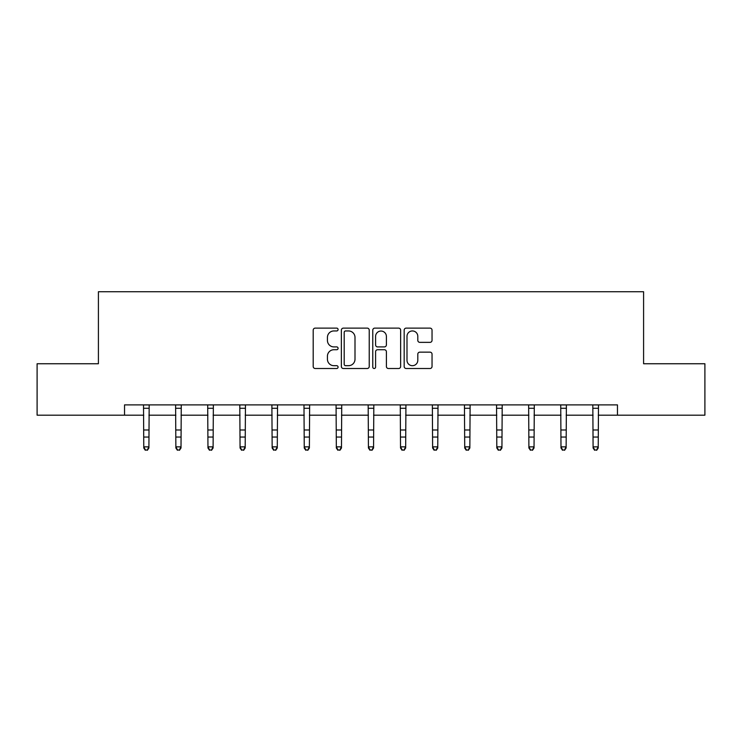 <?xml version="1.0" encoding="UTF-8"?>
<svg xmlns="http://www.w3.org/2000/svg" width="742" height="742" viewBox="0 0 742 742"><rect width="100%" height="100%" fill="white"/><g stroke="black" fill="none" stroke-linecap="round" stroke-linejoin="round"><path stroke-width="1.11" d="M338.083 329.531A1.41 1.41 0 0 0 336.673 328.122L315.211 328.122A2.022 2.022 0 0 0 313.198 330.144L313.198 366.492A2.022 2.022 0 0 0 315.211 368.505L336.673 368.505A1.41 1.41 0 0 0 338.083 367.095A1.41 1.41 0 0 0 336.673 365.685L333.891 365.685A6.465 6.465 0 0 1 327.435 359.221L327.435 356.188A6.465 6.465 0 0 1 333.891 349.732L336.673 349.732A1.41 1.41 0 0 0 338.083 348.313A1.41 1.41 0 0 0 336.673 346.904L333.891 346.904A6.465 6.465 0 0 1 327.435 340.439L327.435 337.406A6.465 6.465 0 0 1 333.891 330.951L336.673 330.951A1.41 1.41 0 0 0 338.083 329.531M430.017 342.359A2.022 2.022 0 0 0 432.039 340.337L432.039 330.144A2.022 2.022 0 0 0 430.017 328.122L406.189 328.122A2.022 2.022 0 0 0 404.167 330.144L404.167 366.492A2.022 2.022 0 0 0 406.189 368.505L430.017 368.505A2.022 2.022 0 0 0 432.039 366.492L432.039 354.175A2.022 2.022 0 0 0 430.017 352.153L419.814 352.153A2.022 2.022 0 0 0 417.802 354.175L417.802 360.278A5.398 5.398 0 0 1 412.394 365.685A5.398 5.398 0 0 1 406.996 360.278L406.996 336.349A5.398 5.398 0 0 1 412.394 330.951A5.398 5.398 0 0 1 417.802 336.349L417.802 340.337A2.022 2.022 0 0 0 419.814 342.359L430.017 342.359M124.535 415.177L37.1 415.177L37.1 363.747L98.408 363.747L98.408 291.736L643.592 291.736L643.592 363.747L704.9 363.747L704.9 415.177L617.465 415.177L617.465 404.891L124.535 404.891L124.535 415.177L143.772 415.177M369.228 330.144A2.022 2.022 0 0 0 367.216 328.122L343.388 328.122A2.022 2.022 0 0 0 341.366 330.144L341.366 366.492A2.022 2.022 0 0 0 343.388 368.505L367.216 368.505A2.022 2.022 0 0 0 369.228 366.492L369.228 330.144M374.784 328.122L398.612 328.122A2.022 2.022 0 0 1 400.634 330.144L400.634 366.492A2.022 2.022 0 0 1 398.612 368.505L388.418 368.505A2.022 2.022 0 0 1 386.397 366.492L386.397 351.745A2.022 2.022 0 0 0 384.375 349.732L377.613 349.732A2.022 2.022 0 0 0 375.591 351.745L375.591 367.095A1.41 1.41 0 0 1 374.181 368.505A1.41 1.41 0 0 1 372.772 367.095L372.772 330.144A2.022 2.022 0 0 1 374.784 328.122M148.91 415.177L175.863 415.177M181.011 415.177L207.955 415.177M213.102 415.177L240.056 415.177M245.194 415.177L272.147 415.177M277.285 415.177L304.239 415.177M309.386 415.177L336.33 415.177M341.478 415.177L368.431 415.177M373.569 415.177L400.522 415.177M405.67 415.177L432.614 415.177M437.761 415.177L464.715 415.177M469.853 415.177L496.806 415.177M501.944 415.177L528.898 415.177M534.045 415.177L560.989 415.177M566.137 415.177L593.09 415.177M598.228 415.177L617.465 415.177M345.605 330.951A1.41 1.41 0 0 0 344.195 332.36L344.195 364.266A1.41 1.41 0 0 0 345.605 365.685L348.536 365.685A6.465 6.465 0 0 0 355.001 359.221L355.001 337.406A6.465 6.465 0 0 0 348.536 330.951L345.605 330.951M386.397 336.451A5.398 5.398 0 0 0 380.998 331.053A5.398 5.398 0 0 0 375.591 336.451L375.591 344.882A2.022 2.022 0 0 0 377.613 346.904L384.375 346.904A2.022 2.022 0 0 0 386.397 344.882L386.397 336.451M143.512 404.891L143.772 446.851L148.91 446.851L148.91 447.992L147.37 450.264L145.311 449.8L147.37 450.264M147.37 449.8L148.91 446.851L149.179 404.891M145.311 450.264L143.772 447.992L143.772 446.851L145.311 449.8M175.604 404.891L175.863 446.851L181.011 446.851L181.011 447.992L179.462 450.264L177.412 449.8L179.462 450.264M179.462 449.8L181.011 446.851L181.271 404.891M177.412 450.264L175.863 447.992L175.863 446.851L177.412 449.8M207.695 404.891L207.955 446.851L213.102 446.851L213.102 447.992L211.563 450.264L209.504 449.8L211.563 450.264M211.563 449.8L213.102 446.851L213.362 404.891M209.504 450.264L207.955 447.992L207.955 446.851L209.504 449.8M239.796 404.891L240.056 446.851L245.194 446.851L245.194 447.992L243.654 450.264L241.595 449.8L243.654 450.264M243.654 449.8L245.194 446.851L245.454 404.891M241.595 450.264L240.056 447.992L240.056 446.851L241.595 449.8M271.887 404.891L272.147 446.851L277.285 446.851L277.285 447.992L275.746 450.264L273.687 449.8L275.746 450.264M275.746 449.8L277.285 446.851L277.554 404.891M273.687 450.264L272.147 447.992L272.147 446.851L273.687 449.8M303.979 404.891L304.239 446.851L309.386 446.851L309.386 447.992L307.837 450.264L305.787 449.8L307.837 450.264M307.837 449.8L309.386 446.851L309.646 404.891M305.787 450.264L304.239 447.992L304.239 446.851L305.787 449.8M336.07 404.891L336.33 446.851L341.478 446.851L341.478 447.992L339.938 450.264L337.879 449.8L339.938 450.264M339.938 449.8L341.478 446.851L341.737 404.891M337.879 450.264L336.33 447.992L336.33 446.851L337.879 449.8M368.171 404.891L368.431 446.851L373.569 446.851L373.569 447.992L372.03 450.264L369.97 449.8L372.03 450.264M372.03 449.8L373.569 446.851L373.829 404.891M369.97 450.264L368.431 447.992L368.431 446.851L369.97 449.8M400.263 404.891L400.522 446.851L405.67 446.851L405.67 447.992L404.121 450.264L402.062 449.8L404.121 450.264M404.121 449.8L405.67 446.851L405.93 404.891M402.062 450.264L400.522 447.992L400.522 446.851L402.062 449.8M432.354 404.891L432.614 446.851L437.761 446.851L437.761 447.992L436.213 450.264L434.163 449.8L436.213 450.264M436.213 449.8L437.761 446.851L438.021 404.891M434.163 450.264L432.614 447.992L432.614 446.851L434.163 449.8M464.446 404.891L464.715 446.851L469.853 446.851L469.853 447.992L468.313 450.264L466.254 449.8L468.313 450.264M468.313 449.8L469.853 446.851L470.113 404.891M466.254 450.264L464.715 447.992L464.715 446.851L466.254 449.8M496.546 404.891L496.806 446.851L501.944 446.851L501.944 447.992L500.405 450.264L498.346 449.8L500.405 450.264M500.405 449.8L501.944 446.851L502.204 404.891M498.346 450.264L496.806 447.992L496.806 446.851L498.346 449.8M528.638 404.891L528.898 446.851L534.045 446.851L534.045 447.992L532.496 450.264L530.437 449.8L532.496 450.264M532.496 449.8L534.045 446.851L534.305 404.891M530.437 450.264L528.898 447.992L528.898 446.851L530.437 449.8M560.729 404.891L560.989 446.851L566.137 446.851L566.137 447.992L564.588 450.264L562.538 449.8L564.588 450.264M564.588 449.8L566.137 446.851L566.396 404.891M562.538 450.264L560.989 447.992L560.989 446.851L562.538 449.8M592.821 404.891L593.09 446.851L598.228 446.851L598.228 447.992L596.689 450.264L594.63 449.8L596.689 450.264M596.689 449.8L598.228 446.851L598.488 404.891M594.63 450.264L593.09 447.992L593.09 446.851L594.63 449.8M149.161 404.928L143.531 404.928M148.91 429.989L143.772 429.989M148.91 437.047L143.772 437.047M148.91 408.276L143.772 408.276M181.252 404.928L175.622 404.928M181.011 429.989L175.863 429.989M181.011 437.047L175.863 437.047M181.011 408.276L175.863 408.276M213.344 404.928L207.714 404.928M213.102 429.989L207.955 429.989M213.102 437.047L207.955 437.047M213.102 408.276L207.955 408.276M245.444 404.928L239.805 404.928M245.194 429.989L240.056 429.989M245.194 437.047L240.056 437.047M245.194 408.276L240.056 408.276M277.536 404.928L271.906 404.928M277.285 429.989L272.147 429.989M277.285 437.047L272.147 437.047M277.285 408.276L272.147 408.276M309.627 404.928L303.997 404.928M309.386 429.989L304.239 429.989M309.386 437.047L304.239 437.047M309.386 408.276L304.239 408.276M341.719 404.928L336.089 404.928M341.478 429.989L336.33 429.989M341.478 437.047L336.33 437.047M341.478 408.276L336.33 408.276M373.82 404.928L368.18 404.928M373.569 429.989L368.431 429.989M373.569 437.047L368.431 437.047M373.569 408.276L368.431 408.276M405.911 404.928L400.281 404.928M405.67 429.989L400.522 429.989M405.67 437.047L400.522 437.047M405.67 408.276L400.522 408.276M438.003 404.928L432.373 404.928M437.761 429.989L432.614 429.989M437.761 437.047L432.614 437.047M437.761 408.276L432.614 408.276M470.094 404.928L464.464 404.928M469.853 429.989L464.715 429.989M469.853 437.047L464.715 437.047M469.853 408.276L464.715 408.276M502.195 404.928L496.556 404.928M501.944 429.989L496.806 429.989M501.944 437.047L496.806 437.047M501.944 408.276L496.806 408.276M534.286 404.928L528.656 404.928M534.045 429.989L528.898 429.989M534.045 437.047L528.898 437.047M534.045 408.276L528.898 408.276M566.378 404.928L560.748 404.928M566.137 429.989L560.989 429.989M566.137 437.047L560.989 437.047M566.137 408.276L560.989 408.276M598.469 404.928L592.839 404.928M598.228 429.989L593.09 429.989M598.228 437.047L593.09 437.047M598.228 408.276L593.09 408.276"/></g></svg>
